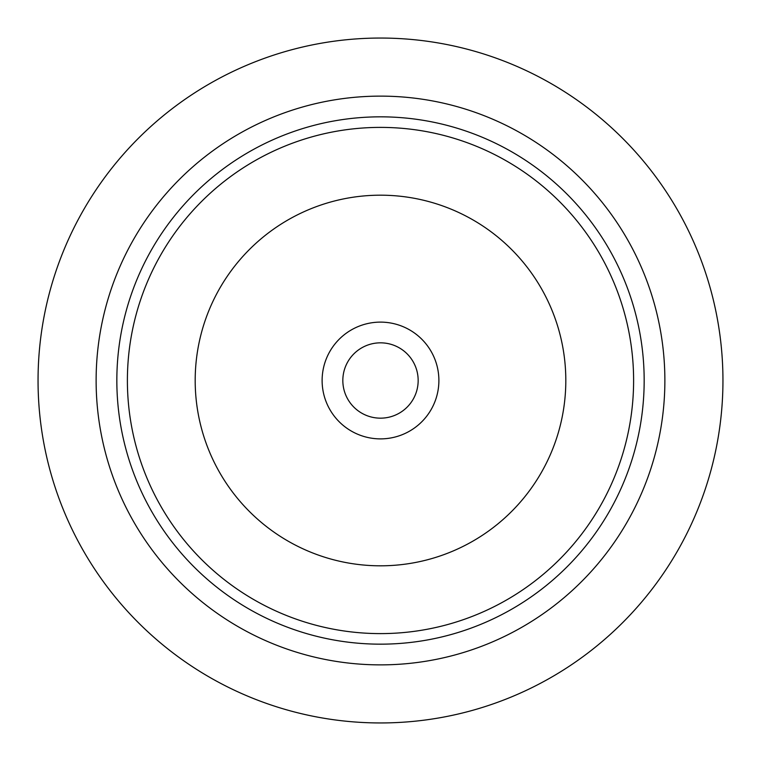 <?xml version="1.0" encoding="UTF-8"?>
<svg xmlns="http://www.w3.org/2000/svg" width="761" height="761" viewBox="0 0 761 761"><rect width="100%" height="100%" fill="white"/><g stroke="black" fill="none" stroke-linecap="round" stroke-linejoin="round"><path stroke-width="1.14" d="M38.05 380.5A342.45 342.45 0 0 1 551.725 83.929A342.45 342.45 0 0 1 551.725 677.071A342.45 342.45 0 0 1 38.05 380.5M116.842 380.5A263.658 263.658 0 0 1 512.334 152.162A263.658 263.658 0 0 1 512.334 608.838A263.658 263.658 0 0 1 116.842 380.5M322.122 380.5A58.378 58.378 0 0 1 409.694 329.941A58.378 58.378 0 0 1 409.694 431.059A58.378 58.378 0 0 1 322.122 380.5M565.813 380.5A185.313 185.313 0 0 0 380.5 195.187A185.313 185.313 0 0 0 195.187 380.5A185.313 185.313 0 0 0 380.5 565.813A185.313 185.313 0 0 0 565.813 380.5M127.391 380.5A253.109 253.109 0 0 0 380.5 633.609A253.109 253.109 0 0 0 633.609 380.5A253.109 253.109 0 0 0 380.5 127.391A253.109 253.109 0 0 0 127.391 380.5A253.109 253.109 0 0 1 380.5 127.391A253.109 253.109 0 0 1 633.609 380.5A253.109 253.109 0 0 1 380.5 633.609A253.109 253.109 0 0 1 127.391 380.5M342.83 380.5A37.67 37.67 0 0 0 399.335 413.118A37.67 37.67 0 0 0 399.335 347.882A37.67 37.67 0 0 0 342.83 380.5M722.95 380.5A342.45 342.45 0 0 1 209.275 677.071A342.45 342.45 0 0 1 209.275 83.929A342.45 342.45 0 0 1 722.95 380.5M96.124 380.5A284.376 284.376 0 0 1 522.683 134.221A284.376 284.376 0 0 1 522.683 626.779A284.376 284.376 0 0 1 96.124 380.5"/></g></svg>
